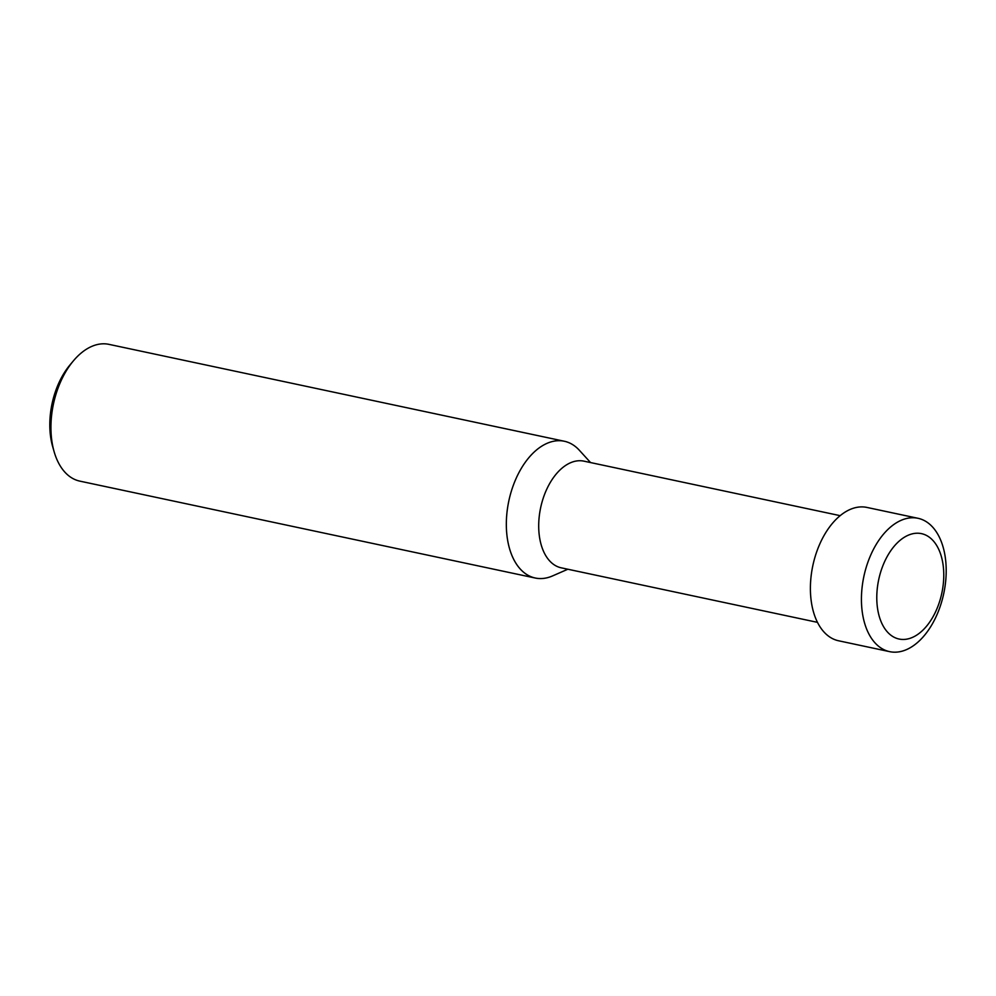 <?xml version="1.0" encoding="UTF-8"?>
<svg xmlns="http://www.w3.org/2000/svg" width="996" height="996" viewBox="0 0 996 996"><rect width="100%" height="100%" fill="white"/><g stroke="black" fill="none" stroke-linecap="round" stroke-linejoin="round"><path stroke-width="1.49" d="M943.772 575.178A53.871 32.27 102 0 0 910.369 534.404A53.871 32.27 102 0 0 876.779 597.513A53.871 32.27 102 0 0 910.182 638.274A53.871 32.27 102 0 0 943.772 575.178A53.871 32.27 102 0 0 910.369 534.404A53.871 32.27 102 0 0 876.779 597.513A53.871 32.27 102 0 0 910.182 638.274A53.871 32.27 102 0 0 943.772 575.178M840.163 515.667L583.955 461.16A54.531 32.669 102 0 0 538.699 525.801A54.531 32.669 102 0 0 561.258 567.832L817.467 622.351M590.541 462.555L579.336 450.254A69.919 41.882 102 0 0 532.449 453.728A69.919 41.882 102 0 0 506.329 524.133A69.919 41.882 102 0 0 535.238 578.029A69.919 41.882 102 0 0 552.78 575.825M579.473 450.404A69.919 41.882 102 0 0 564.346 441.253L108.95 344.355A69.919 41.882 102 0 0 73.405 360.851A69.919 41.882 102 0 0 50.933 427.234A69.919 41.882 102 0 0 54.095 451.599A69.919 41.882 102 0 0 79.854 481.13L535.238 578.029M564.346 441.253A69.919 41.882 102 0 0 506.329 524.133A69.919 41.882 102 0 0 552.606 575.9L567.832 569.239M73.405 360.851L70.031 364.872A62.922 37.686 102 0 0 49.8 424.62A62.922 37.686 102 0 0 52.651 446.557L54.095 451.599M946.2 570.833A68.164 40.836 102 0 0 918.001 518.294A68.164 40.836 102 0 0 861.428 599.094A68.164 40.836 102 0 0 889.627 651.645A68.164 40.836 102 0 0 946.2 570.833M918.001 518.294L866.968 507.437A68.164 40.836 102 0 0 810.395 588.238A68.164 40.836 102 0 0 838.595 640.777L889.627 651.645"/></g></svg>
